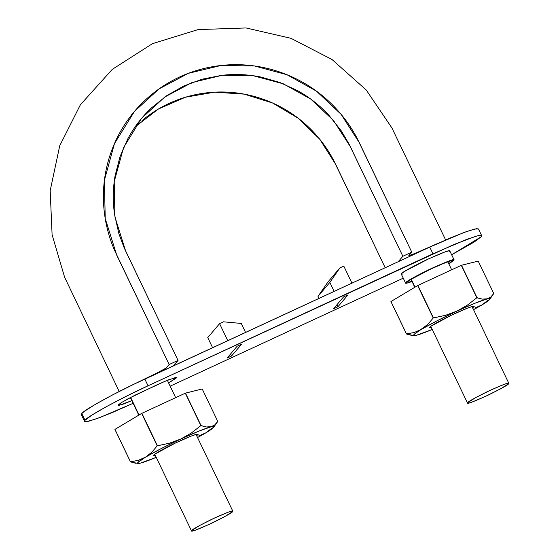 <?xml version="1.0" encoding="UTF-8"?>
<svg xmlns="http://www.w3.org/2000/svg" width="559" height="559" viewBox="0 0 559 559"><rect width="100%" height="100%" fill="white"/><g stroke="black" fill="none" stroke-linecap="round" stroke-linejoin="round"><path stroke-width="0.84" d="M142.077 117.823L164.786 97.014L192.023 82.529L222.147 75.304L253.241 75.724L283.399 83.843L310.734 99.069L333.534 120.548L350.444 146.856L402.864 256.267L398.287 261.661L402.864 256.267L411.766 252.137L359.346 142.734L341.102 114.336L316.499 91.159L286.991 74.731L254.443 65.962L220.889 65.508L188.383 73.313L158.987 88.944L134.474 111.402L114.455 143.614L104.4 180.305L105.218 218.499L116.726 255.121L169.146 364.531L166.247 367.955L156.164 373.475L132.762 384.788L163.27 369.89L165.988 368.192L169.146 364.531L178.048 360.408L173.479 365.81L178.048 360.408L124.175 247.854L118.941 233.886L114.595 214.712C112.673 201.533 112.848 188.474 115.133 175.54L120.066 156.534L127.885 138.681C134.076 127.138 141.972 116.845 151.58 107.81L166.834 95.596L183.848 85.96L202.204 79.189L221.511 75.374C234.717 73.83 247.812 74.382 260.808 77.023L279.786 82.446L297.849 90.789C309.455 97.287 319.811 105.455 328.93 115.294L341.214 130.785L348.83 143.614L402.864 256.267L411.766 252.137L357.019 138.108C351.639 127.913 345.036 118.487 337.203 109.843C329.37 101.186 320.635 93.688 311.014 87.344C301.371 80.992 291.05 75.919 280.052 72.125C269.026 68.331 257.804 65.976 246.379 65.082C234.941 64.18 223.53 64.746 212.161 66.773C200.786 68.806 189.934 72.209 179.614 76.988C169.293 81.768 159.713 87.826 150.881 95.163C142.049 102.493 134.349 110.78 127.766 120.024C121.191 129.262 115.888 139.268 111.849 150.043C107.817 160.803 105.225 171.858 104.072 183.212C102.919 194.546 103.24 205.943 105.036 217.395C106.832 228.834 110.011 239.839 114.581 250.411L169.146 364.531L178.048 360.408L125.628 250.998L114.965 217.06L114.211 181.675L123.525 147.674L141.364 118.655M142.482 120.241C150.671 113.442 159.546 107.831 169.111 103.401C178.67 98.971 188.725 95.813 199.27 93.933C209.807 92.053 220.372 91.536 230.972 92.368C241.558 93.199 251.962 95.372 262.171 98.894C272.366 102.409 281.932 107.111 290.862 112.995C299.778 118.871 307.869 125.824 315.129 133.846C322.389 141.86 328.51 150.595 333.499 160.042L385.193 267.726L335.652 164.318L319.671 139.142L298.282 118.284L272.631 103.024L244.192 94.129L214.572 92.165L185.434 97.224L158.442 109.005L135.11 126.879M411.766 252.137L408.825 255.617L410.641 255.337L437.767 243.431L416.588 252.836L408.797 255.736L411.766 252.137M139.037 414.988L130.617 397.407L139.037 414.988M415.044 287.13L411.228 279.165L415.044 287.13M467.694 402.683L467.527 403.088C467.268 404.178 474.311 401.446 488.657 394.899C502.017 388.226 508.683 384.494 508.648 383.712L508.816 383.306C509.067 382.223 502.024 384.948 487.686 391.496C474.318 398.169 467.652 401.9 467.694 402.683L468.211 403.193L471.761 402.18L485.45 396.408L500.724 388.764L508.648 383.712L508.131 383.201L504.574 384.215L490.893 389.986L475.611 397.631L467.694 402.683M191.688 530.54L191.52 530.945C191.262 532.035 198.305 529.303 212.651 522.763C226.011 516.083 232.677 512.351 232.642 511.569L232.81 511.164C233.061 510.081 226.018 512.806 211.679 519.353C198.312 526.033 191.653 529.757 191.688 530.54L192.205 531.05L195.762 530.037L209.443 524.272L224.718 516.621L232.642 511.569L232.125 511.066L228.568 512.079L214.887 517.844L199.605 525.495L191.688 530.54M133.259 403.249L112.527 412.451L96.078 418.922L86.414 421.675L84.64 421.5L85.01 420.298L92.074 414.995L106.538 406.568L126.194 396.317L148.051 385.787L453.691 244.604L475.94 236.247L479.804 235.374L481.585 235.549L481.215 236.757L474.144 242.061L451.651 254.785L481.215 236.757L481.662 235.653L478.448 228.945L474.395 229.092L463.467 232.684L429.745 247.092L450.477 237.889L466.926 231.419L476.589 228.666L478.455 228.952M403.263 278.172L170.153 386.157L403.263 278.172M231.559 356.013L241.621 344.141L237.17 346.203L227.108 358.074L231.559 356.013L230.588 353.973L231.559 356.013L241.621 344.141L237.17 346.203L227.108 358.074L231.559 356.013M449.604 251.396L448.996 250.802L444.824 251.99L428.76 258.761L404.576 271.381L401.53 273.672L402.131 274.266M168.629 382.971L176.267 378.017L175.708 377.465L165.261 381.161L134.873 395.234L121.226 402.704L118.396 404.828L118.962 405.38L131.847 400.642L123.015 404.213L118.215 405.268L120.961 402.878L128.346 398.616L156.967 384.837L168.636 379.778L176.448 377.577L168.629 382.971M337.957 306.723L348.019 294.852L343.561 296.913L333.506 308.785L337.957 306.723L348.019 294.852L343.561 296.913L333.506 308.785L337.957 306.723L336.979 304.683L337.957 306.723M81.418 414.792L81.796 413.583L84.304 411.382L95.282 404.388L112.673 394.864L133.839 384.271L429.745 247.092L432.959 253.8L148.051 385.787L144.837 379.072L148.051 385.787C120.849 398.148 86.184 417.126 85.01 420.298L81.796 413.583C82.963 410.418 117.635 391.44 144.837 379.072L429.745 247.092L432.959 253.8L466.681 239.392L477.61 235.807L481.662 235.653M133.126 403.312L99.488 417.678L88.602 421.248L84.556 421.395L85.01 420.298L81.796 413.583L81.341 414.68L84.556 421.395M405.617 283.092C405.471 283.623 407.602 283.092 412.032 281.505L406.421 283.217L405.813 282.616L415.113 276.691L423.603 272.261L449.115 260.941L453.286 259.753L453.894 260.347L448.828 263.869L454.09 259.872L449.799 250.921C450.1 249.649 441.834 252.85 425.001 260.536C409.307 268.376 401.488 272.75 401.53 273.672L401.334 274.148L405.617 283.092L405.813 282.616C405.771 281.701 413.597 277.32 429.284 269.48C446.117 261.801 454.39 258.6 454.09 259.872M448.723 263.645L452.112 261.172L451.553 260.62L441.107 264.309L432.813 267.992L410.425 279.675L407.595 281.792L408.154 282.344L412.025 281.247M407.595 281.792A24.882 1.901 -25.6 0 1 430.074 269.277A24.882 1.901 -25.6 0 1 452.168 260.634M343.792 266.098L351.946 283.133L343.792 266.098L339.865 267.922L328.028 281.89L318.008 296.375L328.028 281.89L339.865 267.922L343.792 266.098M329.845 282.4L318.008 296.375L318.979 298.401L318.008 296.375L329.845 282.4L339.865 267.922L329.845 282.4L334.142 291.379L329.845 282.4M227.744 340.669L219.589 323.633L207.752 337.608L212.588 347.691L207.752 337.608L219.589 323.633L223.516 321.816L241.25 323.444L245.555 332.416L241.25 323.444L223.516 321.816L219.589 323.633L227.744 340.669M140.428 463.131L156.247 457.325A42.302 3.228 -25.6 0 1 140.435 463.131A42.302 3.228 -25.6 0 1 138.059 463.481A42.302 3.228 -25.6 0 1 145.459 457.199L161.153 448.604L180.746 439.046L198.99 431.08L211.002 426.838L206.334 426.978L201.037 425.56A48.766 3.717 154.4 0 0 200.849 425.63L191.276 433.064L180.746 439.046A42.302 3.228 -25.6 0 1 211.002 426.838L214.796 424.875L217.751 421.395L202.204 388.959L217.751 421.395L214.796 424.875L211.002 426.838A42.302 3.228 -25.6 0 1 213.706 427.258A42.302 3.228 -25.6 0 1 205.971 432.771L212.294 427.831M140.435 463.131L137.863 463.453L137.877 462.517L145.459 457.199L138.276 460.33L130.499 461.818A48.766 3.717 154.4 0 0 130.464 461.853L138.094 463.488M135.767 463.278L130.464 461.853L114.923 429.417L130.464 461.853L138.276 460.33L145.459 457.199L151.775 452.266L157.205 445.858L141.665 413.422L157.205 445.858L169.328 443.231L180.746 439.046L169.328 443.231L157.421 445.747A48.766 3.717 154.4 0 0 157.205 445.858L151.775 452.266L145.459 457.199A42.302 3.228 -25.6 0 1 180.746 439.046L191.276 433.064L200.849 425.63L185.308 393.194L200.849 425.63L206.334 426.978L213.566 426.517L213.559 427.453L210.967 429.591L205.971 432.771A42.302 3.228 -25.6 0 1 197.53 437.543L205.978 432.771M201.037 425.56L185.49 393.117A48.766 3.717 154.4 0 0 185.308 393.194L202.204 388.959L185.49 393.117L201.037 425.56M130.499 461.818L114.951 429.375A48.766 3.717 154.4 0 0 114.923 429.417L141.881 413.311A48.766 3.717 154.4 0 0 141.665 413.422L114.951 429.375L130.499 461.818M196.454 435.929L198.172 434.308L196.475 434.308L191.611 435.936L175.743 442.868L154.983 454.041L153.264 455.662L155.395 455.55M157.421 445.747L141.881 413.311L185.308 393.194L141.881 413.311L157.421 445.747M153.599 455.145A24.882 1.901 -25.6 0 1 173.269 444.056A24.882 1.901 -25.6 0 1 196.475 434.308M198.794 435.901L205.971 432.771M474.801 308.044L481.977 304.914L486.973 301.734L489.558 299.596L489.572 298.66L482.34 299.121L476.855 297.772L461.315 265.329L476.855 297.772L467.282 305.207L456.752 311.188L445.334 315.367L433.211 318.001L417.671 285.558L433.211 318.001L427.782 324.402L421.465 329.342A42.302 3.228 -25.6 0 1 456.752 311.188L445.334 315.367L433.428 317.889A48.766 3.717 154.4 0 0 433.211 318.001L427.782 324.402L413.884 334.652L413.87 335.596L416.434 335.274L432.247 329.468A42.302 3.228 -25.6 0 1 416.434 335.274A42.302 3.228 -25.6 0 1 414.065 335.624A42.302 3.228 -25.6 0 1 421.465 329.342L437.159 320.747L456.752 311.188L474.996 303.223L487.008 298.974L482.34 299.121L477.044 297.695A48.766 3.717 154.4 0 0 476.855 297.772L467.282 305.207L456.752 311.188A42.302 3.228 -25.6 0 1 487.008 298.974L490.802 297.018L493.758 293.538L478.211 261.102L493.758 293.538L490.802 297.018L487.008 298.974A42.302 3.228 -25.6 0 1 489.712 299.4A42.302 3.228 -25.6 0 1 481.977 304.914L488.3 299.973M411.773 335.421L406.47 333.996L390.93 301.56L406.47 333.996L414.275 332.465L421.465 329.342L414.275 332.465L406.505 333.961A48.766 3.717 154.4 0 0 406.47 333.996L414.093 335.631M481.977 304.914A42.302 3.228 -25.6 0 1 473.536 309.679L481.984 304.914M477.044 297.695L461.496 265.259A48.766 3.717 154.4 0 0 461.315 265.329L478.211 261.102L461.496 265.259L477.044 297.695M406.505 333.961L390.958 301.518A48.766 3.717 154.4 0 0 390.93 301.56L417.887 285.446A48.766 3.717 154.4 0 0 417.671 285.558L390.958 301.518L406.505 333.961M472.453 308.072L474.179 306.451L472.481 306.451L467.617 308.079L451.749 315.01L430.989 326.183L429.27 327.805L431.401 327.686M433.428 317.889L417.887 285.446L461.315 265.329L417.887 285.446L433.428 317.889M429.605 327.288A24.882 1.901 -25.6 0 1 449.275 316.198A24.882 1.901 -25.6 0 1 472.481 306.451M133.804 112.191L131.575 114.819M119.207 391.51L64.62 277.264L52.099 234.759L50.184 190.626L59.757 145.696L80.391 104.764L112.275 69.365L152.453 43.665L198.096 29.592L245.988 27.95L290.973 38.312L332.067 59.547L366.25 90.027L391.901 127.92L445.635 239.958M175.666 397.659L167.344 380.295M138.793 415.134L130.366 397.547M451.672 269.801L447.787 261.689M414.799 287.277L410.984 279.318M430.758 326.344L467.513 403.06M472.048 306.563L508.816 383.306M154.752 454.208L191.506 530.917M196.041 434.42L232.81 511.164M217.339 422.017L213.713 427.258M493.345 294.153L489.719 299.393"/></g></svg>
